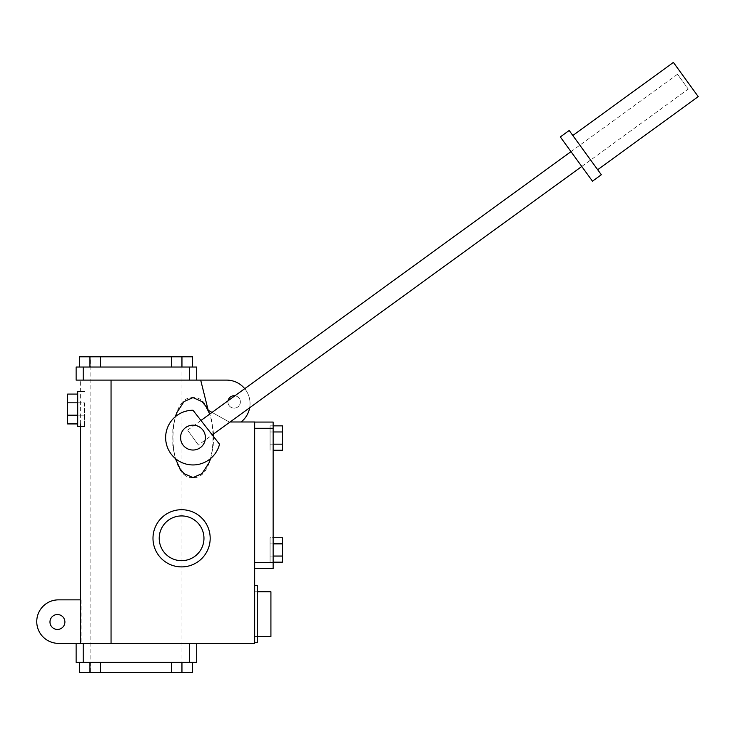<?xml version="1.0" encoding="UTF-8"?>
<svg xmlns="http://www.w3.org/2000/svg" width="735" height="735" viewBox="0 0 735 735"><rect width="100%" height="100%" fill="white"/><g stroke="black" fill="none" stroke-linecap="round" stroke-linejoin="round"><path stroke-width="0.55" stroke-dasharray="3.67 2.76" d="M219.526 444.216A27.351 27.351 0 0 1 188.555 464.584A27.351 27.351 0 0 1 165.733 435.377A27.351 27.351 0 0 1 192.993 410.249L219.526 444.216M572.822 135.506L597.674 169.702M698.25 96.625L673.407 62.429L698.25 96.625M560.309 136.921L592.456 181.177L560.309 136.921M581.771 166.468L688.272 89.091L677.495 74.253L688.272 89.091L677.495 74.253L570.994 151.63M200.977 420.466L187.6 430.177L198.376 445.015L212.268 434.927M198.376 445.015L187.6 430.177L198.376 445.015M192.993 425.17A12.431 12.431 0 0 1 205.423 437.601A12.431 12.431 0 0 1 192.993 450.031A12.431 12.431 0 0 1 180.562 437.601A12.431 12.431 0 0 1 192.993 425.17M192.993 477.594C166.294 480.056 166.294 395.136 192.993 397.607C219.682 395.136 219.682 480.056 192.993 477.594M175.353 416.699L172.817 428.698L172.817 446.494L175.353 458.502M210.633 458.502L213.168 446.494L213.674 436.728M213.6 433.962L211.634 420.245L209.732 414.099M84.396 409L84.396 426.41L84.396 409M77.708 391.599L77.708 426.41M67.602 402.826L67.602 415.183L84.396 415.183L84.396 402.826L67.602 402.826L67.602 394.089L77.708 394.089M77.708 402.826L84.396 402.826L84.396 423.92L84.396 415.183L77.708 415.183M67.602 415.183L67.602 423.92L77.708 423.92M181.582 515.924A22.381 22.381 0 0 1 203.962 538.296A22.381 22.381 0 0 1 181.582 560.676A22.381 22.381 0 0 1 159.21 538.296A22.381 22.381 0 0 1 181.582 515.924M270.921 636.51L270.921 591.758M254.668 614.138L254.668 585.538L254.668 614.138M181.582 509.704A28.591 28.591 0 0 1 210.182 538.296A28.591 28.591 0 0 1 181.582 566.896A28.591 28.591 0 0 1 152.99 538.296A28.591 28.591 0 0 1 181.582 509.704M257.268 642.73L257.268 585.538M273.135 543.854L270.067 543.854L270.067 537.754L273.135 537.754M273.135 562.156L282.506 562.156L282.506 543.854L282.506 562.156L282.506 556.055L270.067 556.055L270.067 543.854L270.067 562.156L270.067 537.754L270.067 562.156L270.067 556.055L273.135 556.055M282.506 543.854L270.067 543.854L282.506 543.854L282.506 537.754L282.506 543.854L270.067 543.854L270.067 537.754L282.506 537.754L282.506 556.055L270.067 556.055L282.506 556.055M273.135 431.959L270.067 431.959L270.067 425.859L282.506 425.859L282.506 431.959L270.067 431.959L270.067 444.16L270.067 425.859L270.067 450.261L270.067 431.959L282.506 431.959L282.506 444.16L270.067 444.16L270.067 450.261L270.067 444.16L282.506 444.16L282.506 450.261L273.135 450.261M273.135 444.16L282.506 444.16L282.506 425.859L282.506 431.959L270.067 431.959L270.067 425.859L273.135 425.859M282.506 444.16L282.506 431.959M254.668 568.614L254.668 562.404L254.668 568.614L273.135 568.614L273.135 422.065L254.668 422.065L254.668 428.275L254.668 422.065M273.135 428.275L254.668 428.275L254.668 562.404L273.135 562.404M57.44 629.445A7.46 7.46 0 0 0 64.9 621.985A7.46 7.46 0 0 0 57.44 614.534A7.46 7.46 0 0 0 49.98 621.985A7.46 7.46 0 0 0 57.44 629.445M111.049 599.852L111.049 380.105L80.345 380.105L226.582 380.105A23.456 23.456 0 0 1 241.098 421.991L254.668 421.991L254.668 643.364L58.506 643.364A21.756 21.756 0 0 1 36.75 621.608A21.756 21.756 0 0 1 58.506 599.852L80.345 599.852M81.925 599.852L81.925 643.364L76.128 643.364L76.128 662.318L196.723 662.318L196.723 643.364L189.575 643.364L196.723 643.364M249.661 407.76A23.456 23.456 0 0 0 244.718 388.686M200.683 380.105L208.198 410.259L229.219 421.991L212.057 412.409M241.098 421.991L230.073 421.991M228.034 400.805A6.22 6.22 0 0 0 234.143 408.155A6.22 6.22 0 0 0 240.354 402.339A6.22 6.22 0 0 0 234.952 395.779M234.143 408.155A6.22 6.22 0 0 0 240.363 401.935A6.22 6.22 0 0 0 234.143 395.724A6.22 6.22 0 0 0 227.933 401.935A6.22 6.22 0 0 0 234.143 408.155M111.049 643.364L81.925 643.364M100.52 356.787L79.38 356.787L79.38 367.041L89.946 367.041L89.946 356.787L89.946 367.041L100.52 367.041L100.52 356.787L100.52 367.041L89.946 367.041L100.52 367.041L100.52 356.787L89.946 356.787L181.949 356.787L90.864 356.787L90.864 672.571L181.949 672.571L181.949 356.787L171.384 356.787L171.384 367.041L181.949 367.041L181.949 356.787L192.515 356.787L192.515 367.041L171.384 367.041L192.515 367.041L192.515 356.787L181.949 356.787L181.949 367.041L171.384 367.041L171.384 356.787L181.949 356.787L171.384 356.787L171.384 367.041M79.38 662.318L79.38 672.571L79.38 662.318L89.946 662.318L79.38 662.318L79.38 672.571L100.52 672.571L100.52 662.318L89.946 662.318L89.946 672.571L89.946 662.318L79.38 662.318L100.52 662.318L89.946 662.318L100.52 662.318L100.52 672.571L181.949 672.571L171.384 672.571L181.949 672.571L181.949 662.318L192.515 662.318L192.515 672.571L181.949 672.571L192.515 672.571L192.515 662.318L181.949 662.318L181.949 672.571L171.384 672.571L192.515 672.571L192.515 662.318L171.384 662.318L171.384 672.571L171.384 662.318L192.515 662.318M100.52 672.571L89.946 672.571L100.52 672.571L100.52 662.318M89.946 662.318L89.946 672.571L79.38 672.571L89.946 672.571M100.52 367.041L79.38 367.041L89.946 367.041L79.38 367.041L79.38 356.787L79.38 367.041M89.946 356.787L79.38 356.787L89.946 356.787L89.946 367.041M181.949 367.041L181.949 356.787L192.515 356.787L192.515 367.041M181.949 356.787L171.384 356.787M181.949 662.318L171.384 662.318L181.949 662.318L181.949 672.571M171.384 662.318L171.384 672.571M189.575 662.318L189.575 643.364L76.128 643.364M196.723 380.105L189.602 380.105L196.723 380.105L196.723 367.041L76.128 367.041L76.128 380.105L189.575 380.105L189.575 367.041M83.211 662.318L83.211 643.364M83.211 380.105L83.211 367.041M254.668 636.51L257.268 636.51M254.668 591.758L257.268 591.758M80.345 423.92L80.345 380.105"/><path stroke-width="1.1" d="M192.993 410.249A27.351 27.351 0 0 0 165.733 435.377A27.351 27.351 0 0 0 188.555 464.584A27.351 27.351 0 0 0 219.526 444.216L192.993 410.249M597.674 169.702L698.25 96.625L673.407 62.429L572.822 135.506M601.322 174.737L569.175 130.481L560.309 136.921L592.456 181.177L601.322 174.737M570.994 151.63L200.977 420.466M212.268 434.927L581.771 166.468M192.993 450.031A12.431 12.431 0 0 0 205.423 437.601A12.431 12.431 0 0 0 192.993 425.17A12.431 12.431 0 0 0 180.562 437.601A12.431 12.431 0 0 0 192.993 450.031M209.732 414.099L205.892 406.336L201.969 401.567L192.993 397.607L184.007 401.567L176.813 412.666L175.353 416.699M175.353 458.502L180.084 468.866L184.016 473.625L192.993 477.594L201.969 473.634L209.172 462.535L210.633 458.502M213.674 436.728L213.6 433.962M84.396 426.41L77.708 426.41L77.708 391.599L84.396 391.599M77.708 394.089L67.602 394.089L67.602 402.826L77.708 402.826M77.708 415.183L67.602 415.183L67.602 423.92L77.708 423.92M67.602 415.183L67.602 402.826M181.582 560.676A22.381 22.381 0 0 0 203.962 538.296A22.381 22.381 0 0 0 181.582 515.924A22.381 22.381 0 0 0 159.21 538.296A22.381 22.381 0 0 0 181.582 560.676M257.268 591.758L270.921 591.758L270.921 636.51L257.268 636.51M181.582 566.896A28.591 28.591 0 0 0 210.182 538.296A28.591 28.591 0 0 0 181.582 509.704A28.591 28.591 0 0 0 152.99 538.296A28.591 28.591 0 0 0 181.582 566.896M254.668 585.538L257.268 585.538L257.268 642.73L254.668 642.73M273.135 537.754L282.506 537.754L282.506 543.854L273.135 543.854M282.506 543.854L282.506 556.055L273.135 556.055M282.506 556.055L282.506 562.156L273.135 562.156M273.135 425.859L282.506 425.859L282.506 431.959L273.135 431.959M282.506 431.959L282.506 444.16L273.135 444.16M282.506 444.16L282.506 450.261L273.135 450.261M254.668 568.614L273.135 568.614L273.135 422.065L254.668 422.065M273.135 562.404L254.668 562.404L254.668 428.275L273.135 428.275M57.44 614.534A7.46 7.46 0 0 1 64.9 621.985A7.46 7.46 0 0 1 57.44 629.445A7.46 7.46 0 0 1 49.98 621.985A7.46 7.46 0 0 1 57.44 614.534M80.345 599.852L58.506 599.852A21.756 21.756 0 0 0 36.75 621.608A21.756 21.756 0 0 0 58.506 643.364L189.602 643.364L189.602 662.318L76.128 662.318L76.128 643.364M241.098 421.991A23.456 23.456 0 0 0 249.661 407.76M244.718 388.686A23.456 23.456 0 0 0 226.582 380.105L200.683 380.105L208.198 410.259L212.057 412.409M234.952 395.779A6.22 6.22 0 0 0 228.034 400.805M200.683 380.105L111.049 380.105L111.049 643.364L254.668 643.364L254.668 421.991L230.073 421.991M171.384 367.041L171.384 356.787L100.52 356.787L100.52 367.041M171.384 662.318L171.384 672.571L89.946 672.571L89.946 662.318M100.52 662.318L100.52 672.571M79.38 662.318L79.38 672.571L89.946 672.571M89.946 367.041L89.946 356.787L100.52 356.787M89.946 356.787L79.38 356.787L79.38 367.041M181.949 367.041L181.949 356.787L192.515 356.787L192.515 367.041M171.384 356.787L181.949 356.787M192.515 662.318L192.515 672.571L181.949 672.571L181.949 662.318M181.949 672.571L171.384 672.571M196.723 643.364L196.723 662.318L189.602 662.318M189.602 367.041L189.602 380.105L76.128 380.105L76.128 367.041L196.723 367.041L196.723 380.105M83.211 643.364L83.211 662.318M83.211 367.041L83.211 380.105M80.345 643.364L80.345 423.92"/></g></svg>
